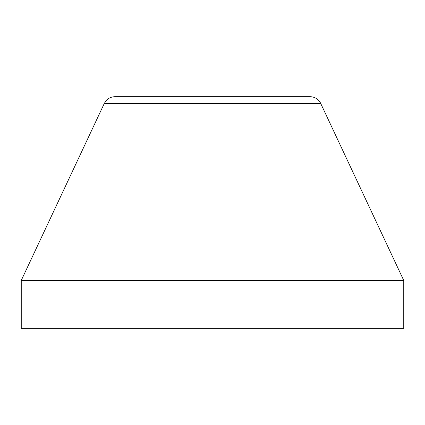 <?xml version="1.0" encoding="UTF-8"?>
<svg xmlns="http://www.w3.org/2000/svg" width="425" height="425" viewBox="0 0 425 425"><rect width="100%" height="100%" fill="white"/><g stroke="black" fill="none" stroke-linecap="round" stroke-linejoin="round"><path stroke-width="0.64" d="M21.25 328.275L403.75 328.275L403.75 280.463L21.25 280.463L21.25 328.275M320.694 103.408L104.306 103.408L106.213 100.544C108.545 98.058 111.414 96.783 114.824 96.725L310.176 96.725A11.613 11.613 0 0 1 320.694 103.408L403.75 280.463M104.306 103.408L21.25 280.463"/></g></svg>
